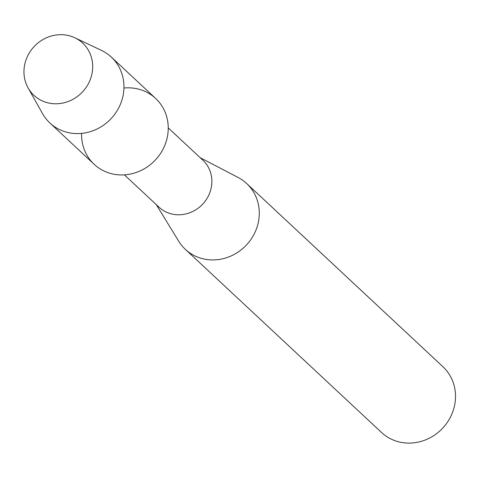 <?xml version="1.0" encoding="UTF-8"?>
<svg xmlns="http://www.w3.org/2000/svg" width="479" height="479" viewBox="0 0 479 479"><rect width="100%" height="100%" fill="white"/><g stroke="black" fill="none" stroke-linecap="round" stroke-linejoin="round"><path stroke-width="0.72" d="M27.998 55.283A35.727 33.153 -47 0 0 42.146 100.841A35.727 33.153 -47 0 0 88.657 83.166A35.727 33.153 -47 0 0 74.502 37.613A35.727 33.153 -47 0 0 27.998 55.283A35.727 33.153 -47 0 0 28.075 87.855A35.727 33.153 -47 0 0 58.408 103.674A35.727 33.153 -47 0 0 88.657 83.166A35.727 33.153 -47 0 0 74.832 37.769A35.727 33.153 -47 0 0 27.998 55.283M81.58 133.39A45.044 41.793 -47 0 0 113.792 174.2A45.044 41.793 -47 0 0 163.141 148.957A45.044 41.793 -47 0 0 123.929 88.022M124.39 174.853L159.04 207.203A32.129 29.812 -47 0 0 208.239 196.252A32.129 29.812 -47 0 0 202.892 160.231L168.243 127.881M156.286 204.635L178.685 241.188A44.984 41.733 -47 0 0 185.313 249.308A44.984 41.733 -47 0 0 254.193 233.98A44.984 41.733 -47 0 0 246.703 183.547A44.984 41.733 -47 0 0 238.147 177.493L200.138 157.657M185.313 249.308L381.541 432.489A44.984 41.733 -47 0 0 450.422 417.161A44.984 41.733 -47 0 0 442.931 366.728L246.703 183.547M28.075 87.855L42.469 113.523A45.044 41.793 -47 0 0 49.87 122.959A45.044 41.793 -47 0 0 118.852 107.607A45.044 41.793 -47 0 0 111.35 57.103A45.044 41.793 -47 0 0 101.422 50.367L74.832 37.769M49.87 122.959L94.165 164.309A45.044 41.793 -47 0 0 163.141 148.957A45.044 41.793 -47 0 0 155.639 98.452L111.35 57.103"/></g></svg>
